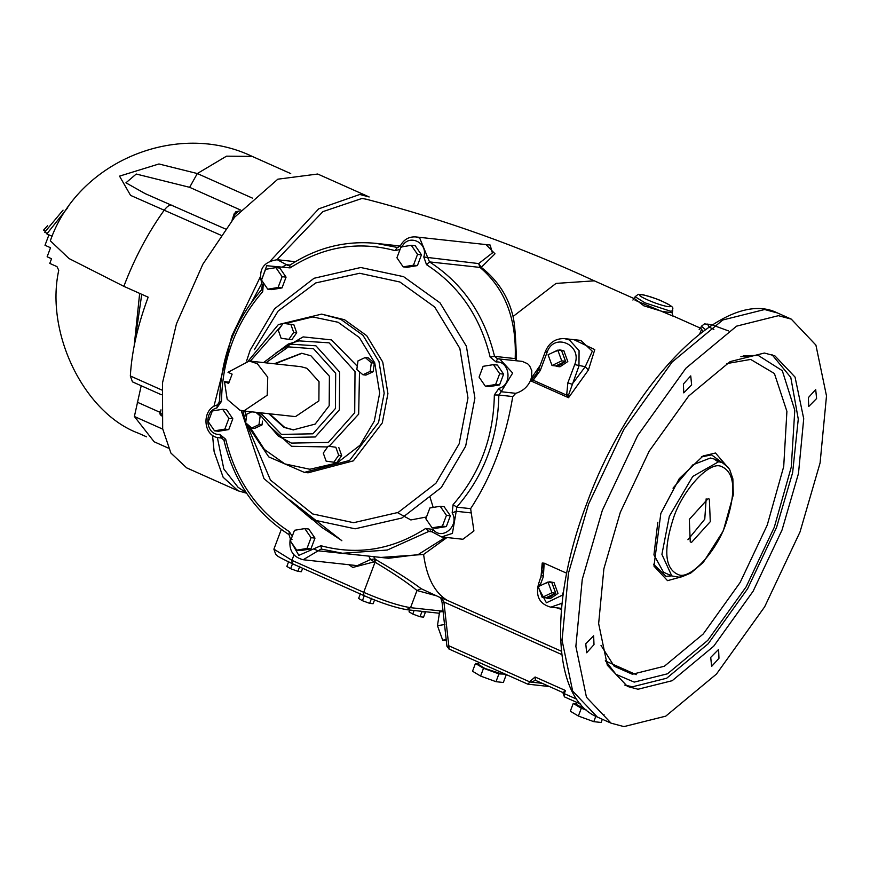 <?xml version="1.0" encoding="UTF-8"?>
<svg xmlns="http://www.w3.org/2000/svg" width="870" height="870" viewBox="0 0 870 870"><rect width="100%" height="100%" fill="white"/><g stroke="black" fill="none" stroke-linecap="round" stroke-linejoin="round"><path stroke-width="1.3" d="M251.724 411.847L246.819 414.131L245.655 422.766L251.745 428.018L258.999 424.636L260.152 416.012M259.227 415.207L255.845 412.293M262.512 421.134L261.99 424.962L258.999 424.636M261.99 424.962L254.736 428.344L251.745 428.018M323.281 453.118L326.13 461.133L333.83 462.22L338.691 455.282L335.842 447.267L328.142 446.179L323.281 453.118M335.842 447.267L328.142 446.179M338.832 447.593L341.682 455.608L338.691 455.282M341.682 455.608L336.831 462.546L333.83 462.22M365.237 357.516L368.238 357.842L374.328 363.105L373.165 371.729L365.922 375.101L362.921 374.774L370.174 371.403L371.338 362.768L365.237 357.516L357.994 360.898L356.83 369.522L362.921 374.774M373.165 371.729L370.174 371.403M374.328 363.105L371.338 362.768M283.152 323.314L293.853 324.728L296.703 332.742L293.701 332.416L290.852 324.401L283.152 323.314L278.302 330.252L281.14 338.267L288.851 339.354L293.701 332.416M293.853 324.728L290.852 324.401M296.703 332.742L291.841 339.681L288.851 339.354M275.877 267.623L279.814 268.047L286.067 277.138L282.01 287.916L271.701 289.623L267.775 289.188L278.085 287.491L282.141 276.703L275.877 267.623L265.578 269.319L261.522 280.107L267.775 289.188M286.067 277.138L282.141 276.703M282.01 287.916L278.085 287.491M222.644 409.27L226.57 409.694L232.823 418.785L228.777 429.562L218.468 431.259L214.531 430.835L224.841 429.138L228.897 418.35L222.644 409.27L212.334 410.966L208.278 421.754L214.531 430.835M228.777 429.562L224.841 429.138M232.823 418.785L228.897 418.35M304.794 528.59L308.73 529.025L314.983 538.106L310.927 548.894L307.001 548.459L311.058 537.671L304.794 528.59L294.495 530.287L290.439 541.075L296.692 550.155L307.001 548.459M314.983 538.106L311.058 537.671M310.927 548.894L300.618 550.59L296.692 550.155M440.198 506.275L444.124 506.699L450.377 515.779L446.451 515.355L440.198 506.275L429.889 507.971L425.832 518.759L432.085 527.84L442.395 526.143L446.451 515.355M450.377 515.779L446.332 526.567L442.395 526.143M446.332 526.567L436.022 528.264L432.085 527.84M493.442 364.628L483.133 366.324L479.076 377.112L485.329 386.193L495.639 384.496L499.695 373.708L493.442 364.628L497.368 365.052L503.621 374.144L499.695 373.708M503.621 374.144L499.565 384.921L495.639 384.496M499.565 384.921L489.266 386.628L485.329 386.193M400.972 247.004L396.916 257.781L403.169 266.873L413.478 265.176L417.535 254.388L411.282 245.307L400.972 247.004M417.535 254.388L421.461 254.812L415.207 245.731L411.282 245.307M421.461 254.812L417.415 265.6L413.478 265.176M417.415 265.6L407.106 267.297L403.169 266.873M224.493 381.636L227.19 399.33L239.87 410.151L243.796 410.977L267.21 395.23L267.753 377.199L257.324 363.714L249.244 361.028L228.005 372.295L232.127 374.133L228.625 383.474L224.493 381.636L229.125 382.137M249.244 361.028L300.911 366.672L306.958 368.304L319.029 381.669L318.888 400.874L295.463 416.621L243.796 410.977M274.963 363.834L301.999 353.285M293.636 429.91L284.729 427.442L269.504 413.783M274.213 363.758L301.618 353.242L310.894 355.765L329.404 376.253L329.186 405.714L315.168 424.092L293.255 429.878L283.979 427.366L268.765 413.707M321.617 314.124L344.52 319.725L366.705 335.679L382.746 362.061L387.922 393.631L382.3 422.896L353.329 460.85L308.1 472.801L304.348 472.388L349.588 460.437L378.548 422.494L384.181 393.218L378.994 361.648L362.964 335.276L340.779 319.323L321.617 314.124L278.356 324.586L248.287 360.952M568.773 394.447L578.963 366.009L579.072 350.643L569.415 339.952L564.576 338.637L580.79 340.409L592.318 351.23L585.238 366.694L588.414 370.033L568.534 397.71L568.773 394.447L566.664 395.143L568.534 397.71L530.406 380.701C527.535 387.009 522.653 391.206 515.769 393.316L512.767 396.557C505.709 439.176 491.659 476.542 470.626 508.667L473.922 530.939L462.894 539.259L441.558 536.931L452.411 533.386L456.217 511.288L452.15 512.919C459.947 525.611 442.08 541.14 433.108 529.471L425.745 528.427C392.511 549.775 357.559 555.538 320.878 545.718L298.823 555.364L291.526 542.652M445.473 537.356L418.165 554.56L388.596 558.279L342.508 553.255L387.302 550.036L428.725 531.461L425.745 528.427M368.793 556.115L370.489 559.551L357.287 565.641L303.184 559.736L318.126 550.819L314.005 549.111M134.491 344.237L141.756 294.321M139.657 293.386L134.187 345.825M141.201 385.747L134.382 416.491L154.12 441.764L168.323 448.104M252.441 198.121L197.316 173.543L226.526 156.165L252.202 156.404C176.86 120.212 77.56 161.668 50.329 240.794L69.013 258.542L123.855 286.339L148.161 297.181C137.667 325.369 131.729 351.632 130.337 375.981L132.457 381.854L161.363 394.741M146.551 436.827L138.537 433.26C84.194 413.228 44.99 333.134 58.758 270.255L56.974 266.622L49.786 263.414L51.547 258.749L47.132 256.78L50.525 247.732L45.001 245.275L48.927 234.856M67.73 207.712L46.839 233.921L52.113 236.281M63.064 210.127L44.674 232.203L47.089 233.28M45.153 230.952L43.5 230.213L47.589 225.689M225.395 228.962L145.072 193.586L125.932 182.809L136.242 174.033L189.638 187.322L197.316 173.543L158.938 163.973L119.527 176.131L130.554 195.369L220.893 235.226M159.601 412.228L159.906 411.543L161.157 413.587M161.211 415.751L160.036 412.837L161.287 414.881M235.389 213.052L236.596 211.943L237.423 212.313L236.368 213.487L234.28 213.672M235.335 212.508L239.261 210.997L235.509 211.943M212.53 435.239L214.14 451.726L223.144 477.271L238.152 490.832L186.669 467.875L170.89 453.042L162.668 428.779L162.472 383.017L176.447 323.836L202.884 264.175L234.595 217.206L277.824 179.187L317.702 174.022L369.174 196.968L359.821 194.467L318.724 208.833L270.744 260.543M673.021 488.157L692.911 464.787L710.409 458.012L714.009 458.979L717.783 461.644M671.792 575.929L678.861 577.18L681.862 576.777L690.791 573.058L703.199 562.509L723.285 530.885L733.323 494.78L732.866 478.804L729.756 469.756L728.038 467.201L722.285 462.666L718.685 461.709L692.759 476.434L669.334 516.269L661.907 554.397L671.792 575.929L663.505 572.232L653.936 554.897L657.829 522.25M689.312 519.379L707.995 498.738L709.354 499.097L710.279 521.674L691.606 542.314L690.247 541.956L689.312 519.379M706.157 498.847L704.765 519.205L687.92 539.748M443.08 611.458L439.567 612.034L437.458 625.704L444.896 624.486M446.201 639.602L442.689 640.179L437.458 625.704M446.31 640.581L442.689 640.179M478.533 663.788L475.455 663.451L483.513 668.28L498.912 673.913L505.329 674.152M503.567 673.369L501.903 674L484.873 668.432L478.315 664.365L479.044 662.429M475.455 663.451L472.53 671.227L480.588 676.066L483.513 668.28M498.912 673.913L495.987 681.688L480.588 676.066M506.264 674.718L503.338 682.493L495.987 681.688M576.321 703.754L573.243 703.417L581.301 708.245L586.369 710.094M586.043 709.822L576.103 704.33L576.832 702.394M573.243 703.417L570.318 711.203L578.376 716.032L581.301 708.245M595.787 716.314L593.786 721.665L578.376 716.032M602.334 719.262L601.126 722.459L593.786 721.665M604.052 714.683L603.813 715.325M548.002 581.997L538.269 586.652L542.206 597.407L551.939 592.753L548.002 581.997L551.743 582.411L555.68 593.155L551.939 592.753M555.68 593.155L545.958 597.81L542.206 597.407M557.8 350.11L548.078 354.764L552.015 365.52L561.737 360.854L557.8 350.11L561.552 350.512L565.489 361.267L561.737 360.854M565.489 361.267L555.756 365.922L552.015 365.52M545.697 597.788L547.937 598.44L555.745 593.188L551.776 582.324L549.753 581.78L543.902 583.966M549.753 581.78L554.016 582.574L557.996 593.438L550.188 598.69L547.937 598.44M555.506 365.9L557.746 366.553L565.554 361.3L561.574 350.436L559.562 349.892L553.701 352.067M559.562 349.892L563.825 350.686L567.805 361.539L559.986 366.792L557.746 366.553M288.753 561.367L286.85 566.424L290.645 568.697L292.548 563.64M299.791 566.283L297.888 571.351L290.645 568.697M302.651 568.273L301.346 571.721L297.888 571.351M414.098 610.501L412.761 614.068L409.041 611.817L409.716 610.022M420.166 611.034L421.906 611.675L420.014 616.732L412.761 614.068M421.906 611.675L425.452 612.088L423.549 617.145L420.014 616.732M425.452 612.088L424.495 611.501M360.528 593.362L358.625 598.429L362.42 600.702L364.312 595.635M371.566 598.288L369.663 603.345L362.42 600.702M374.524 600.006L373.121 603.726L369.663 603.345M574.7 364.617L585.238 366.694L572.112 384.246L567.849 382.854L566.664 395.143L533.179 380.212L540.248 370.544L547.099 352.306C553.885 331.905 583.009 344.89 574.7 364.617L567.849 382.854M538.976 369.478L540.248 370.544M564.576 338.637C555.647 338.289 549.274 342.508 545.457 351.295L538.606 369.532L536.257 374.133L532.712 378.363L533.179 380.212L530.515 380.451L531.603 377.123L531.787 370.663L529.58 365.726L527.601 363.747L522.217 361.376L497.401 358.788L499.608 358.853L512.669 373.056L501.163 391.728L498.988 388.314L494.345 394.947C493.584 437.305 479.838 473.867 453.107 504.643L452.15 512.919M532.712 378.363L530.733 379.896M588.414 370.033L594.786 349.609L573.895 339.659M701.372 329.806L699.697 333.949M446.962 537.519L423.592 554.462C426.648 577.267 434.511 592.546 447.18 600.3L441.329 597.984M277.008 259.695L322.933 211.617L361.985 198.447L366.531 199.273C444.733 219.61 520.651 246.797 594.286 280.836L556.017 283.413L513.05 316.484C514.757 323.738 515.866 338.289 516.388 360.115L517.139 360.767M635.111 300.27L672.749 315.995M539.889 585.88L543.402 576.538L544.141 563.162L566.664 573.21M556.8 607.836L561.454 609.457M544.141 563.162L542.206 563.042L543.163 565.206L543.13 569.719L538.41 584.412C535.561 596.472 539.672 604.063 550.775 607.173L562.053 603.247M543.402 576.538L542.13 575.472M560.726 608.26L550.775 607.173M430.106 497.422L433.195 507.428M426.496 516.987L410.847 519.945L397.601 512.702M289.884 500.032L341.856 540.738M513.05 316.484C508.406 296.713 497.814 280.336 481.273 267.34L495.008 253.812L485.96 244.579M380.897 557.442L423.592 554.462M348.913 564.728L352.785 567.447L374.274 561.824L370.489 559.551L374.557 558.953L374.274 561.824L375.035 562.194C393.664 573.373 407.66 582.802 416.991 590.512L421.21 588.729C410.988 580.997 395.687 571.198 375.307 559.323L373.643 556.648M703.069 331.372L700.687 328.099L701.372 326.272L705.516 329.589M672.771 310.884L672.086 312.711L662.461 311.493L643.833 305.805L634.437 298.562L635.122 296.724L644.964 302.825L670.509 311.188L672.771 310.884C671.629 307.654 677.056 308.458 662.57 301.455C659.112 299.671 652.641 297.442 643.158 294.767L638.265 294.31L635.122 296.724M440.633 597.581L442.09 602.54L446.941 646.301L449.105 649.042L448.779 645.768L447.3 646.421M442.449 602.671L443.928 602.007L441.155 597.733M561.835 654.588L443.928 602.007L448.779 645.768L529.993 681.982L530.308 681.145L531.494 682.145L529.993 681.982L527.753 684.146L549.438 686.55M576.679 699.165L564.293 693.64L563.031 692.574L565.467 690.53L564.293 693.64L564.423 696.859L580.845 704.189M542.184 683.309L531.494 682.145L535.42 680.264L535.093 676.99L530.308 681.145M496.063 361.974L497.51 358.788L494.551 356.352C484.383 314.864 462.709 283.381 429.519 261.903L419.677 237.999L415.642 236.912L490.158 245.035L492.366 252.963L478.652 263.577L481.273 267.34L480.012 267.416C504.991 288.622 516.715 319.018 515.192 358.603L494.551 356.352L490.147 357.091L496.063 361.974C509.972 360.506 512.713 385.225 498.988 388.314M516.388 360.115L515.192 358.603M711.627 666.398L710.725 657.383L718.598 649.422L718.968 658.285L711.627 666.398M816.593 398.536L808.73 406.507L808.361 397.633L815.701 389.521L816.593 398.536M690.736 375.894L691.628 384.899L683.766 392.87L683.396 384.007L690.736 375.894M585.76 643.756L593.634 635.785L594.003 644.648L586.663 652.761L585.76 643.756M740.881 356.635L758.172 355.384L782.304 370.685L794.788 410.172L791.265 467.103L774.289 527.263L746.155 586.815L707.821 640.32L667.486 673.804L634.23 682.113L615.96 674.326L605.335 660.624M729.462 469.267L715.51 453.02L703.09 455.967L679.242 478.707L660.819 513.485L653.968 566.12L667.529 580.649L681.493 576.854M701.394 456.902L711.573 454.901L722.165 462.612M671.662 575.875L665.941 576.31L653.533 564.228M772.071 354.742L790.786 377.428L798.268 419.101L792.624 472.682L776.529 527.503L747.602 588.762L708.169 643.789L666.681 678.23L632.468 686.789L624.769 685.082M620.31 512.321L649.237 451.062L688.67 396.035L730.158 361.594L764.371 353.035L774.887 355.852L795.049 377.08L803.717 418.687L798.475 473.497L782.054 529.971L753.115 591.23L713.683 646.247L672.195 680.699L637.993 689.247L627.477 686.441L607.314 665.202L598.647 623.605L603.878 568.784L620.31 512.321M260.456 276.562L231.768 336.048L213.9 406.464M238.152 490.832L246.612 493.214M602.334 510.353L582.258 579.376L575.864 646.366L586.456 697.218L611.099 723.177L623.953 726.602L665.757 716.151L716.467 674.054L764.665 606.803L800.03 531.929L820.095 462.905L826.5 395.915L815.908 345.075L791.265 319.116L778.411 315.679L736.596 326.141L685.897 368.238L637.699 435.489L602.334 510.353M265.839 362.844L288.448 346.88L313.537 348.739L335.679 373.252L335.418 408.498L312.917 433.815L281.347 434.391L260.38 412.793M258.075 412.543L278.28 436.022L281.423 437.588L315.255 436.979L339.376 409.846L339.648 372.077L315.93 345.803L288.329 344.02L263.523 362.583M288.329 344.02L298.943 340.877L329.099 342.823L355.014 371.523L354.71 412.782L328.36 442.428L291.406 443.091L278.28 436.022M329.099 446.321L358.668 414.131L359.506 371.838M357.276 366.183L331.481 339.898L303.119 336.897L275.986 352.828M268.134 424.756L291.493 446.288L327.609 446.941M285.219 323.542L312.765 316.941L338.115 322.27L359.353 337.549L374.72 362.812L379.679 393.066L374.296 421.102L360.082 445.201L337.071 462.971L309.851 469.256L284.871 463.917L264.447 449.507L249.201 425.821M246.362 417.502L244.84 411.097M250.288 361.148L281.673 325.423M254.431 349.62L278.172 311.014L315.723 282.935L359.658 273.267L399.895 282.01L434.695 307.034L459.849 348.402L467.973 397.927L459.153 443.841L435.881 483.307L398.199 512.419L353.633 522.696L312.711 513.963L270.45 480.077L246.427 423.429M241.186 410.52L263.98 478.609L312.243 519.662L355.112 528.808L401.81 518.041L441.286 487.548L465.657 446.201L474.9 398.101L466.396 346.216L440.035 302.869L403.582 276.66L360.724 267.503L314.026 278.28L274.55 308.774L250.179 350.121L246.601 360.919M292.222 536.312L289.318 531.646C256.846 510.636 235.639 479.827 225.689 439.23L219.762 434.347C205.853 435.816 203.123 411.086 216.847 407.997L221.491 401.374C222.252 359.016 235.987 322.444 262.729 291.678L263.36 282.783M400.7 245.829L401.831 247.21C407.943 233.062 428.551 242.251 423.799 257.009L426.517 264.676C458.99 285.686 480.196 316.495 490.147 357.091M262.098 278.563L266.731 265.72L290.091 267.884C323.325 246.547 358.277 240.783 394.958 250.603L400.037 249.494M221.491 401.374L219.99 401.614M216.847 407.997L217.424 404.941C201.198 408.596 202.601 436.849 219.218 437.795L221.317 437.86L219.762 434.347M224.286 440.296L225.689 439.23M222.089 437.936L221.317 437.86L223.916 440.144C234.019 481.643 255.726 513.148 289.047 534.658L289.318 531.646M290.667 538.573L292.037 539.313M368.728 556.115L318.126 550.819L321.106 549.035M321.454 549.101L342.508 553.255L321.563 549.122L320.878 545.718M433.108 529.471L432.412 531.983L430.585 530.994L428.725 531.461L432.064 531.82L441.558 536.931M470.833 512.876L456.217 511.288L456.696 507.145L453.107 504.643M470.626 508.667L456.696 507.145C484.024 475.694 498.064 438.328 498.836 395.034L494.345 394.947M512.767 396.557L498.836 395.034L501.163 391.728L515.769 393.316M423.799 257.009L478.652 263.577L480.012 267.416L429.519 261.903L426.517 264.676M415.642 236.912C408.846 236.553 403.745 239.554 400.32 245.905L397.264 247.526L394.958 250.603M290.091 267.884L289.732 265.263C316.669 247.624 345.531 240.327 376.318 243.393L400.265 246.003M398.112 247.613L376.318 243.393M289.732 265.263L288.242 265.654L286.415 264.665L282.728 266.851M262.609 285.36L263.675 283.402M290.036 265.067L286.415 264.665L277.269 259.717L295.376 261.696M262.131 289.492L262.729 291.678M161.733 389.988L130.337 375.981M123.855 286.339C134.535 258.172 148.03 232.736 164.332 210.007C167.834 205.483 170.705 204.069 172.956 205.777M160.33 413.217L160.983 409.824M232.845 219.349L235.542 213.117M134.382 416.491L162.723 429.127M159.601 412.152L137.264 402.19M189.638 187.322L240.74 210.105M673.587 517.672C682.548 490.582 708.223 462.198 720.273 466.048C734.78 471.235 736.694 490.354 726.004 523.392C717.054 550.471 691.378 578.854 679.318 575.005C664.821 569.817 662.907 550.71 673.587 517.672M545.838 351.241L547.099 352.306M540.15 365.4L531.287 378.309M561.465 651.26L447.18 600.3M605.542 661.015L636.209 674.685M542.206 563.042L540.944 577.68M563.51 591.633L562.14 595.276L562.955 595.624M540.053 585.434L538.791 584.368M562.14 595.276L546.414 602.812L539.183 589.142M443.047 611.197L410.542 607.673C398.743 605.77 383.126 600.659 363.703 592.329L291.928 560.334L292.059 563.553C272.495 554.081 279.259 556.604 275.725 554.462L273.898 549.155L281.304 529.449M293.962 554.94L291.928 560.334L273.898 549.155M442.797 608.957L441.721 611.686M435.99 595.689L416.991 590.512L410.542 607.673L406.616 609.555M375.307 559.323L375.035 562.194L363.703 592.329L363.834 595.558C381.647 603.225 396.176 607.967 407.421 609.772L438.871 613.198M219.664 398.841L218.957 403.767M217.337 437.458L223.829 469.006L238.097 487.32L246.243 492.67M261.576 283.816L251.843 301.803M440.753 597.799L421.21 588.729M713.879 329.415L709.887 327.501M709.093 327.076L707.56 324.075L712.182 325.043M713.269 325.337L728.549 330.915M647.628 299.878C629.412 291.896 645.214 293.614 662.603 301.509C680.808 309.492 665.017 307.762 647.628 299.878M535.093 676.99L565.467 690.53M726.635 363.606L750.679 359.43L774.409 373.524L786.904 411.379L783.707 466.581L767.242 525.099L740.152 582.454L703.232 633.98L664.386 666.235L632.349 674.239L614.176 666.235L601.007 645.366M588.533 504.208L568.458 573.221L562.053 640.211L572.656 691.063L597.298 717.021C551.743 698.24 549.024 602.062 586.891 503.186C630.424 383.648 724.579 286.176 777.454 312.961L764.61 309.524L722.796 319.986L672.086 362.083L623.899 429.334L588.533 504.208M242.85 410.857L245.731 422.178M246.047 423.092L268.776 456.913L304.348 472.388M277.269 259.717C262.794 261.805 257.781 270.298 262.24 285.175L261.729 289.601C234.378 321.008 220.349 358.31 219.642 401.527L217.424 404.941M303.184 559.736C292.798 557.05 288.503 550.003 290.297 538.595L289.047 534.658M219.218 437.795L222.589 438.165M161.396 415.86L159.765 413.772M232.018 220.36L234.389 213.193M290.721 173.587L252.202 156.404M714.009 458.979L722.285 462.666M700.633 328.24L672.477 315.69M634.371 298.704L593.884 280.64M292.059 563.553L363.834 595.558M712.225 325.01L704.526 323.857L701.372 326.272M700.687 328.099L699.154 329.578M672.88 316.114L672.075 312.711M634.437 298.562L632.892 300.041M448.909 648.987L527.753 684.146M562.77 692.313L564.423 696.859M535.235 680.209L562.857 692.531M291.515 501.316L321.65 527.285L341.682 540.477M290.232 267.797L292.57 266.133M758.172 355.384L743.252 355.786M611.099 723.177L597.298 717.021M791.265 319.116L777.454 312.961"/></g></svg>
